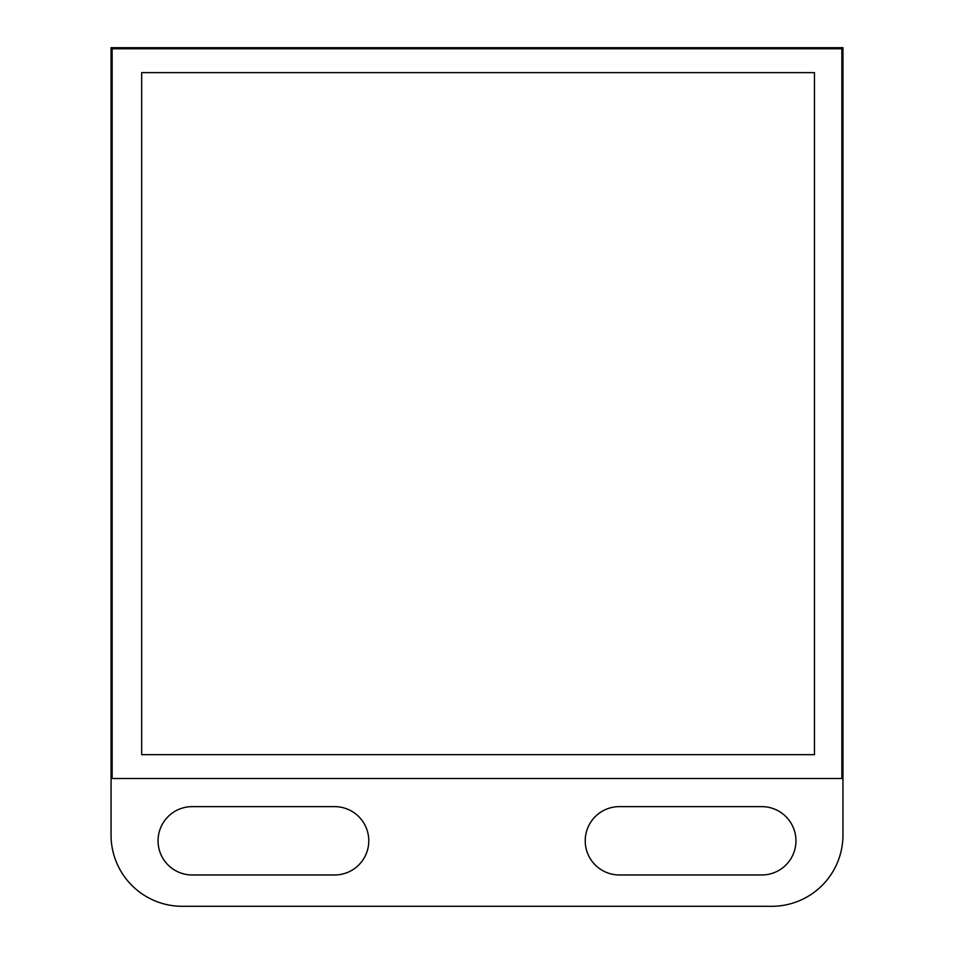<?xml version="1.0" encoding="UTF-8"?>
<svg xmlns="http://www.w3.org/2000/svg" width="954" height="954" viewBox="0 0 954 954"><rect width="100%" height="100%" fill="white"/><g stroke="black" fill="none" stroke-linecap="round" stroke-linejoin="round"><path stroke-width="1.43" d="M192.219 806.631A34.177 34.177 0 0 0 158.054 840.796A34.177 34.177 0 0 0 192.219 874.973L334.615 874.973A34.177 34.177 0 0 0 368.781 840.796A34.177 34.177 0 0 0 334.615 806.631L192.219 806.631M619.384 806.631A34.177 34.177 0 0 0 585.219 840.796A34.177 34.177 0 0 0 619.384 874.973L761.781 874.973A34.177 34.177 0 0 0 795.946 840.796A34.177 34.177 0 0 0 761.781 806.631L619.384 806.631M182.262 906.3L771.738 906.3A71.192 71.192 0 0 0 842.942 835.108L842.942 47.7L111.058 47.7L111.058 835.108A71.192 71.192 0 0 0 182.262 906.3M112.131 48.773L841.869 48.773L841.869 778.512L112.131 778.512L112.131 48.773M141.681 72.623L141.681 754.662L814.466 754.662L814.466 72.623L141.681 72.623"/></g></svg>
